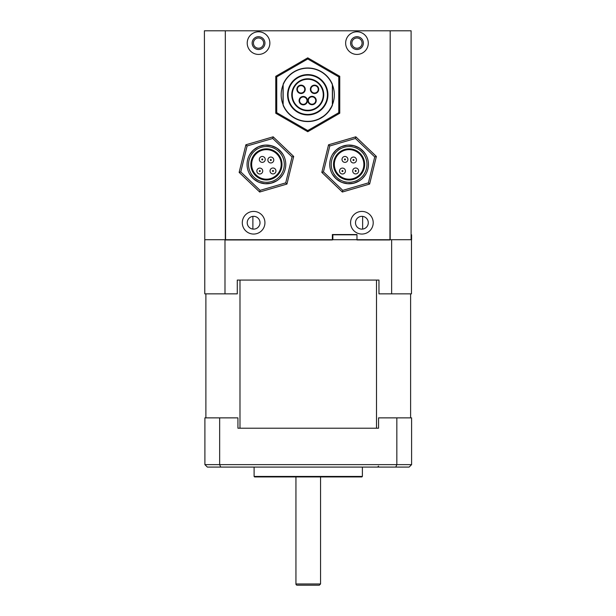 <?xml version="1.0" encoding="UTF-8"?>
<svg xmlns="http://www.w3.org/2000/svg" width="616" height="616" viewBox="0 0 616 616"><rect width="100%" height="100%" fill="white"/><g stroke="black" fill="none" stroke-linecap="round" stroke-linejoin="round"><path stroke-width="0.92" d="M225.317 239.716L225.317 30.8L225.564 239.963L332.363 239.963L332.363 234.55L356.972 234.55L356.972 239.963L389.943 239.963L390.19 30.8L390.19 239.716M356.972 38A5.105 5.105 0 0 0 352.545 45.661A5.105 5.105 0 0 0 361.392 45.661A5.105 5.105 0 0 0 356.972 38M258.543 38A5.105 5.105 0 0 0 254.115 45.661A5.105 5.105 0 0 0 262.963 45.661A5.105 5.105 0 0 0 258.543 38M390.19 30.8L411.103 30.8L411.103 239.716M411.103 234.057L411.103 234.796L411.596 234.796L411.596 239.716L204.774 239.716L204.774 293.847L224.994 293.847L224.994 239.716M204.774 239.963L204.404 30.8L225.317 30.8M342.758 190.367L323.454 171.903L329.791 145.961L355.424 138.469L374.728 156.926L368.399 182.875L342.758 190.367L342.357 192.023L369.631 184.053L376.368 156.449L355.832 136.814L328.559 144.783L321.822 172.38L342.357 192.023M368.399 182.875L369.631 184.053M323.454 171.903L321.822 172.38M329.791 145.961L328.559 144.783M355.424 138.469L355.832 136.814M374.728 156.926L376.368 156.449M348.055 183.761L342.072 182.459M332.532 174.474L331.916 173.396M340.902 146.877L344.952 145.476L348.979 145.06M359.159 147.886L362.662 150.566L365.681 154.439M360.291 180.211L356.402 182.375L352.152 183.53M342.034 182.444L338.092 180.38L334.727 177.385M335.366 150.774L338.823 147.971L341.841 146.462M352.968 145.453L357.203 146.808L360.999 149.149M364.949 175.522L362.023 178.863L359.351 180.842M348.51 183.768L344.105 183.152L340.995 182.013M332.601 174.551L332.355 174.151M332.355 154.67L336.182 149.981M347.686 145.099L354.077 145.699M364.734 152.984L365.85 154.67M365.85 174.159L364.287 176.43M353.615 183.252L347.385 183.707M335.797 178.501L332.355 174.166M332.355 154.685L332.655 154.2M341.433 146.623L347.486 145.114M359.767 148.256L364.349 152.483M359.682 180.642L353.977 183.16M341.341 182.167L336.105 178.779M335.889 150.242L341.079 146.785M353.7 145.599L359.436 148.048M365.38 174.875L362.308 178.601M331.215 164.418A17.879 17.879 0 0 1 358.035 148.933A17.879 17.879 0 0 1 358.035 179.903A17.879 17.879 0 0 1 331.215 164.418M329.737 164.418A19.358 19.358 0 0 0 358.774 181.181A19.358 19.358 0 0 0 358.774 147.655A19.358 19.358 0 0 0 329.737 164.418M333.525 164.418A15.569 15.569 0 0 1 356.88 150.935A15.569 15.569 0 0 1 356.88 177.901A15.569 15.569 0 0 1 333.525 164.418M333.841 164.418A15.254 15.254 0 0 0 356.726 177.631A15.254 15.254 0 0 0 356.726 151.205A15.254 15.254 0 0 0 333.841 164.418M334.326 164.418A14.761 14.761 0 0 1 356.479 151.628A14.761 14.761 0 0 1 356.479 177.2A14.761 14.761 0 0 1 334.326 164.418M339.516 171.04A2.949 2.949 0 0 0 343.944 173.596A2.949 2.949 0 0 0 343.944 168.484A2.949 2.949 0 0 0 339.516 171.04M352.706 170.955A2.949 2.949 0 0 0 357.141 173.519A2.949 2.949 0 0 0 357.141 168.399A2.949 2.949 0 0 0 352.706 170.955M350.55 160.006A2.949 2.949 0 0 0 354.978 162.562A2.949 2.949 0 0 0 354.978 157.45A2.949 2.949 0 0 0 350.55 160.006M342.003 159.421A2.949 2.949 0 0 0 346.431 161.977A2.949 2.949 0 0 0 346.431 156.864A2.949 2.949 0 0 0 342.003 159.421M307.754 131.716L339.747 113.252L339.747 76.307L307.754 57.842L275.768 76.307L275.768 113.252L307.754 131.716L307.754 130.577L276.746 112.682L276.746 76.877L275.768 76.307M276.746 112.682L275.768 113.252M276.746 76.877L307.754 58.974L307.754 57.842M307.754 58.974L338.762 76.877L339.747 76.307M338.762 76.877L338.762 112.682L339.747 113.252M338.762 112.682L307.754 130.577M283.144 104.82A26.573 26.573 0 0 1 283.144 84.739L283.144 105.351A26.781 26.781 0 0 0 332.363 105.351L332.363 84.739A26.573 26.573 0 0 1 307.754 121.352A26.573 26.573 0 0 1 283.144 104.82M329.899 109.841L332.363 105.351L328.12 112.174M324.709 115.515L317.856 119.581M312.913 121.059L306.884 121.552M283.36 83.73L283.144 84.739A26.573 26.573 0 0 1 332.363 84.739L332.363 84.207A26.781 26.781 0 0 0 283.144 84.207L285.046 80.581M286.44 78.555L288.812 75.837M294.032 71.779L300.084 69.115M306.606 68.022L313.197 68.553M319.45 70.686L325.002 74.282M329.491 79.133L332.086 83.584M284.754 81.058L286.178 78.902M290.721 74.105L294.51 71.502M302.587 68.499L307.161 67.999M315.692 69.2L319.95 70.932M326.888 76.038L329.814 79.587M287.803 76.908L291.537 73.466M298.691 69.577L303.603 68.322M311.75 68.291L316.67 69.523M323.847 73.373L327.596 76.792M284.792 80.989L288.504 76.153M294.101 71.741L299.669 69.246M306.683 68.014L312.766 68.468M319.519 70.717L324.663 74.005M329.537 79.194L332.363 84.207M299.853 120.374L296.057 118.873M288.596 113.498L286.017 110.426M304.312 121.337L301.725 120.875M292.107 116.516L290.121 114.946M330.469 108.978L327.635 112.728M320.998 118.056L316.824 119.981M308.346 121.552L303.757 121.26M295.557 118.626L291.661 116.185M285.693 109.971L283.229 105.536M324.286 115.854L320.089 118.549M312.366 121.159L307.315 121.56M299.322 120.197L294.648 118.133M288.211 113.098L285.131 109.109M327.851 112.482L323.392 116.524M317.279 119.812L311.326 121.321M304.235 121.329L298.383 119.866M292.046 116.47L287.503 112.312M310.849 89.328A3.688 3.688 0 0 1 316.385 86.132A3.688 3.688 0 0 1 316.385 92.523A3.688 3.688 0 0 1 310.849 89.328M310.356 89.328A4.181 4.181 0 0 0 316.632 92.954A4.181 4.181 0 0 0 316.632 85.709A4.181 4.181 0 0 0 310.356 89.328M292.254 94.779A15.5 15.5 0 0 1 315.507 81.351A15.5 15.5 0 0 1 315.507 108.208A15.5 15.5 0 0 1 292.254 94.779M296.874 89.328A4.181 4.181 0 0 0 303.149 92.954A4.181 4.181 0 0 0 303.149 85.709A4.181 4.181 0 0 0 296.874 89.328M307.861 100.524A4.181 4.181 0 0 0 314.137 104.142A4.181 4.181 0 0 0 314.137 96.897A4.181 4.181 0 0 0 307.861 100.524M299.099 100.654A4.181 4.181 0 0 0 305.374 104.281A4.181 4.181 0 0 0 305.374 97.035A4.181 4.181 0 0 0 299.099 100.654M297.366 89.328A3.688 3.688 0 0 1 302.903 86.132A3.688 3.688 0 0 1 302.903 92.523A3.688 3.688 0 0 1 297.366 89.328M299.592 100.654A3.688 3.688 0 0 1 305.128 97.459A3.688 3.688 0 0 1 305.128 103.85A3.688 3.688 0 0 1 299.592 100.654M308.354 100.524A3.688 3.688 0 0 1 313.89 97.32A3.688 3.688 0 0 1 313.89 103.719A3.688 3.688 0 0 1 308.354 100.524M291.761 94.779A15.993 15.993 0 0 0 315.754 108.632A15.993 15.993 0 0 0 315.754 80.927A15.993 15.993 0 0 0 291.761 94.779M288.065 94.779A19.689 19.689 0 0 1 317.594 77.731A19.689 19.689 0 0 1 317.594 111.827A19.689 19.689 0 0 1 288.065 94.779M287.58 94.779A20.182 20.182 0 0 0 317.841 112.251A20.182 20.182 0 0 0 317.841 77.3A20.182 20.182 0 0 0 287.58 94.779M260.083 190.367L240.779 171.903L247.108 145.961L272.749 138.469L292.053 156.926L285.716 182.875L260.083 190.367L259.675 192.023L286.948 184.053L293.686 156.449L273.15 136.814L245.876 144.783L239.139 172.38L259.675 192.023M285.716 182.875L286.948 184.053M240.779 171.903L239.139 172.38M247.108 145.961L245.876 144.783M272.749 138.469L273.15 136.814M292.053 156.926L293.686 156.449M265.373 183.761L259.39 182.459M249.85 174.474L249.234 173.396M258.22 146.877L262.277 145.476L266.305 145.06M276.476 147.886L279.98 150.566L282.998 154.439M277.608 180.211L273.727 182.375L269.469 183.53M259.351 182.444L255.417 180.38L252.044 177.385M252.683 150.774L256.14 147.971L259.167 146.462M270.293 145.453L274.528 146.808L278.317 149.149M282.267 175.522L279.341 178.863L276.676 180.842M265.835 183.768L261.43 183.152L258.312 182.013M249.919 174.551L249.68 174.151M249.673 154.67L253.499 149.981M265.003 145.099L271.394 145.699M282.051 152.984L283.175 154.67M283.175 174.159L281.604 176.43M270.94 183.252L264.703 183.707M253.114 178.501L249.673 174.166M249.673 154.685L249.973 154.2M258.751 146.623L264.803 145.114M277.092 148.256L281.666 152.483M277 180.642L271.294 183.16M258.658 182.167L253.422 178.779M253.215 150.242L258.404 146.785M271.025 145.599L276.761 148.048M282.698 174.875L279.625 178.601M248.533 164.418A17.879 17.879 0 0 1 275.352 148.933A17.879 17.879 0 0 1 275.352 179.903A17.879 17.879 0 0 1 248.533 164.418M247.055 164.418A19.358 19.358 0 0 0 276.091 181.181A19.358 19.358 0 0 0 276.091 147.655A19.358 19.358 0 0 0 247.055 164.418M250.843 164.418A15.569 15.569 0 0 1 274.197 150.935A15.569 15.569 0 0 1 274.197 177.901A15.569 15.569 0 0 1 250.843 164.418M251.159 164.418A15.254 15.254 0 0 0 274.043 177.631A15.254 15.254 0 0 0 274.043 151.205A15.254 15.254 0 0 0 251.159 164.418M251.651 164.418A14.761 14.761 0 0 1 273.797 151.628A14.761 14.761 0 0 1 273.797 177.2A14.761 14.761 0 0 1 251.651 164.418M256.834 171.04A2.949 2.949 0 0 0 261.261 173.596A2.949 2.949 0 0 0 261.261 168.484A2.949 2.949 0 0 0 256.834 171.04M270.031 170.955A2.949 2.949 0 0 0 274.459 173.519A2.949 2.949 0 0 0 274.459 168.399A2.949 2.949 0 0 0 270.031 170.955M267.868 160.006A2.949 2.949 0 0 0 272.303 162.562A2.949 2.949 0 0 0 272.303 157.45A2.949 2.949 0 0 0 267.868 160.006M259.321 159.421A2.949 2.949 0 0 0 263.756 161.977A2.949 2.949 0 0 0 263.756 156.864A2.949 2.949 0 0 0 259.321 159.421M355.494 222.738A6.399 6.399 0 0 1 365.088 217.194A6.399 6.399 0 0 1 365.088 228.274A6.399 6.399 0 0 1 355.494 222.738M350.573 222.738A11.319 11.319 0 0 1 367.552 212.936A11.319 11.319 0 0 1 367.552 232.54A11.319 11.319 0 0 1 350.573 222.738M252.144 43.105A6.399 6.399 0 0 1 261.738 37.561A6.399 6.399 0 0 1 261.738 48.641A6.399 6.399 0 0 1 252.144 43.105M247.224 43.105A11.319 11.319 0 0 1 264.202 33.303A11.319 11.319 0 0 1 264.202 52.907A11.319 11.319 0 0 1 247.224 43.105M350.573 43.105A6.399 6.399 0 0 1 360.168 37.561A6.399 6.399 0 0 1 360.168 48.641A6.399 6.399 0 0 1 350.573 43.105M345.645 43.105A11.319 11.319 0 0 1 362.632 33.303A11.319 11.319 0 0 1 362.632 52.907A11.319 11.319 0 0 1 345.645 43.105M247.224 222.738A6.399 6.399 0 0 1 256.818 217.194A6.399 6.399 0 0 1 256.818 228.274A6.399 6.399 0 0 1 247.224 222.738M242.296 222.738A11.319 11.319 0 0 1 259.274 212.936A11.319 11.319 0 0 1 259.274 232.54A11.319 11.319 0 0 1 242.296 222.738M283.021 104.512L283.021 85.047M332.486 85.047L332.486 104.512M389.943 30.8L225.564 30.8M332.363 234.796L356.972 234.796L356.972 239.716L332.856 239.716L332.856 234.796M332.725 239.716L332.725 234.796M411.473 239.716L411.473 293.847L378.963 293.847L378.963 280.072L237.275 280.072L239.986 280.072L239.986 428.205L237.93 428.205L237.93 417.871L204.897 417.871L204.897 464.626L219.658 464.626L220.682 467.082L207.353 467.082L204.897 464.626M391.637 239.716L391.637 293.847M237.275 280.072L237.275 293.847L224.994 293.847M254.108 476.438L254.6 476.93L361.892 476.93L362.385 476.438L254.108 476.438L254.108 467.082M395.811 467.082L396.835 464.626L411.596 464.626L409.14 467.082L220.682 467.082M295.942 583.968A1.232 1.232 0 0 0 297.174 585.2L319.319 585.2L320.551 583.968L295.942 583.968L295.942 476.93M205.883 293.847L205.883 417.871M410.61 417.871L410.61 293.847M378.963 280.072L376.507 280.072L376.507 428.205L378.563 428.205L237.93 428.205M411.596 464.626L411.596 417.871L378.563 417.871L378.563 428.205M219.658 417.871L219.658 464.626L396.835 464.626L396.835 417.871M362.632 216.378L362.632 229.09M252.883 216.378L252.883 229.09M341.972 171.04A0.493 0.493 0 0 1 342.712 170.617A0.493 0.493 0 0 1 342.712 171.471A0.493 0.493 0 0 1 341.972 171.04M355.17 170.955A0.493 0.493 0 0 1 355.909 170.532A0.493 0.493 0 0 1 355.909 171.387A0.493 0.493 0 0 1 355.17 170.955M353.014 160.006A0.493 0.493 0 0 1 353.753 159.575A0.493 0.493 0 0 1 353.753 160.429A0.493 0.493 0 0 1 353.014 160.006M344.467 159.421A0.493 0.493 0 0 1 345.199 158.997A0.493 0.493 0 0 1 345.199 159.852A0.493 0.493 0 0 1 344.467 159.421M259.298 171.04A0.493 0.493 0 0 1 260.029 170.617A0.493 0.493 0 0 1 260.029 171.471A0.493 0.493 0 0 1 259.298 171.04M272.488 170.955A0.493 0.493 0 0 1 273.227 170.532A0.493 0.493 0 0 1 273.227 171.387A0.493 0.493 0 0 1 272.488 170.955M270.332 160.006A0.493 0.493 0 0 1 271.071 159.575A0.493 0.493 0 0 1 271.071 160.429A0.493 0.493 0 0 1 270.332 160.006M261.785 159.421A0.493 0.493 0 0 1 262.524 158.997A0.493 0.493 0 0 1 262.524 159.852A0.493 0.493 0 0 1 261.785 159.421M362.385 467.082L362.385 476.438M378.555 466.104L377.57 467.082M320.551 476.93L320.551 583.968"/></g></svg>
